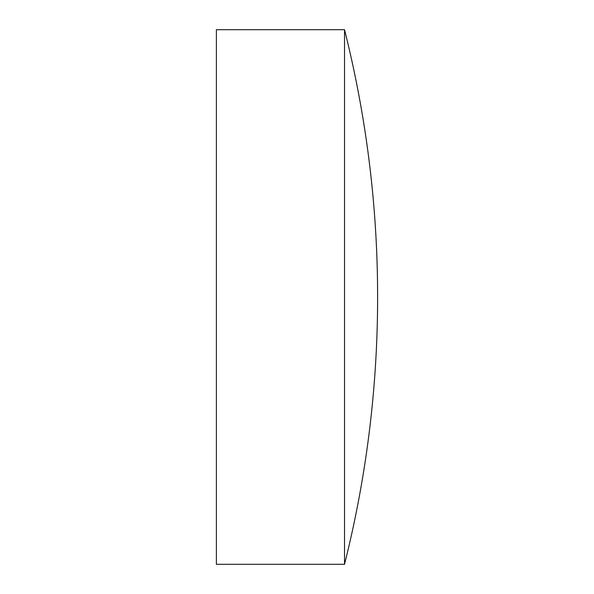 <?xml version="1.0" encoding="UTF-8"?>
<svg xmlns="http://www.w3.org/2000/svg" width="594" height="594" viewBox="0 0 594 594"><rect width="100%" height="100%" fill="white"/><g stroke="black" fill="none" stroke-linecap="round" stroke-linejoin="round"><path stroke-width="0.89" d="M344.52 297L344.52 29.7L216.387 29.7L216.387 564.3L344.52 564.3L344.52 297M344.52 564.3A1096.027 1096.027 0 0 0 344.52 29.7"/></g></svg>
